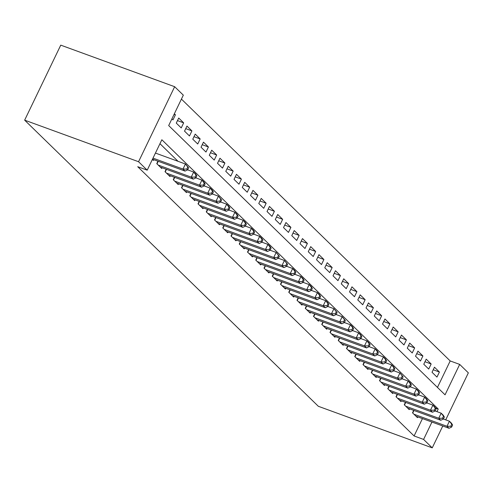 <?xml version="1.0" encoding="UTF-8"?>
<svg xmlns="http://www.w3.org/2000/svg" width="493" height="493" viewBox="0 0 493 493"><rect width="100%" height="100%" fill="white"/><g stroke="black" fill="none" stroke-linecap="round" stroke-linejoin="round"><path stroke-width="0.74" d="M437.451 387.418L450.195 360.944L459.686 364.407L468.35 372.844L445.721 419.863M459.686 364.407L445.05 394.819L168.686 125.561L183.322 95.149L174.658 86.706L60.756 45.14L24.65 120.156L318.342 406.294L432.244 447.86L423.586 439.423L431.942 422.051M450.195 360.944L181.424 99.087M413.689 410.361L412.505 412.82L417.454 417.645L417.817 416.893M405.437 402.325L404.254 404.784L409.202 409.603L409.566 408.857M397.185 394.283L396.002 396.742L400.957 401.567L401.314 400.821M388.94 386.247L387.757 388.706L392.705 393.531L393.063 392.779M380.688 378.211L379.505 380.67L384.454 385.489L384.817 384.743M372.437 370.175L371.254 372.634L376.208 377.453L376.566 376.707M364.191 362.133L363.008 364.592L367.957 369.417L368.314 368.665M355.94 354.097L354.757 356.556L359.705 361.381L360.069 360.63M347.688 346.061L346.505 348.52L351.454 353.339L351.817 352.594M339.443 338.025L338.26 340.484L343.208 345.303L343.566 344.558M331.191 329.983L330.008 332.442L334.957 337.267L335.314 336.516M322.94 321.947L321.756 324.406L326.705 329.232L327.069 328.48M314.688 313.912L313.505 316.37L318.46 321.19L318.817 320.444M306.443 305.87L305.259 308.328L310.208 313.154L310.565 312.408M298.191 297.834L297.008 300.292L301.956 305.118L302.32 304.366M289.939 289.798L288.756 292.257L293.711 297.076L294.068 296.33M281.694 281.762L280.511 284.221L285.459 289.04L285.817 288.294M273.442 273.72L272.259 276.179L277.208 281.004L277.571 280.252M265.191 265.684L264.008 268.143L268.956 272.968L269.32 272.216M256.939 257.648L255.756 260.107L260.711 264.926L261.068 264.18M248.694 249.612L247.511 252.071L252.459 256.89L252.817 256.144M240.442 241.57L239.259 244.029L244.208 248.854L244.571 248.102M232.191 233.534L231.007 235.993L235.962 240.818L236.32 240.066M223.945 225.498L222.762 227.957L227.711 232.776L228.068 232.03M215.694 217.456L214.51 219.915L219.459 224.74L219.823 223.995M207.442 209.42L206.259 211.879L211.207 216.704L211.571 215.952M199.197 201.384L198.013 203.843L202.962 208.662L203.319 207.917M190.945 193.348L189.762 195.807L194.71 200.626L195.074 199.881M182.693 185.306L181.51 187.765L186.459 192.59L186.822 191.845M174.442 177.27L173.259 179.729L178.213 184.555L178.571 183.803M166.196 169.235L165.013 171.693L169.962 176.512L170.319 175.767M157.945 161.199L156.762 163.658L161.71 168.477L162.074 167.731M174.084 114.333L175.416 114.82L174.349 113.784M177.48 120.6L183.667 122.862L178.719 118.037L176.278 123.102L181.227 127.927L183.667 122.862M185.732 128.642L191.919 130.898L186.964 126.072L184.53 131.144L189.478 135.963L191.919 130.898M193.983 136.678L200.164 138.934L195.216 134.114L192.775 139.18L197.724 144.005L200.164 138.934M202.229 144.714L208.416 146.969L203.467 142.15L201.027 147.216L205.975 152.041L208.416 146.969M210.48 152.75L216.667 155.012L211.713 150.186L209.279 155.258L214.227 160.077L216.667 155.012M218.732 160.792L224.913 163.047L219.964 158.222L217.524 163.294L222.479 168.113L224.913 163.047M226.983 168.828L233.164 171.083L228.216 166.264L225.776 171.33L230.724 176.155L233.164 171.083M235.229 176.864L241.416 179.119L236.467 174.3L234.027 179.366L238.976 184.191L241.416 179.119M243.48 184.9L249.668 187.161L244.713 182.336L242.273 187.408L247.227 192.227L249.668 187.161M251.732 192.942L257.913 195.197L252.964 190.372L250.524 195.444L255.473 200.263L257.913 195.197M259.977 200.978L266.165 203.233L261.216 198.414L258.776 203.48L263.724 208.305L266.165 203.233M268.229 209.014L274.416 211.275L269.461 206.45L267.027 211.515L271.976 216.341L274.416 211.275M276.481 217.056L282.662 219.311L277.713 214.486L275.273 219.558L280.221 224.377L282.662 219.311M284.726 225.091L290.913 227.347L285.965 222.528L283.524 227.593L288.473 232.419L290.913 227.347M292.978 233.127L299.165 235.383L294.216 230.564L291.776 235.629L296.724 240.455L299.165 235.383M301.229 241.163L307.41 243.425L302.462 238.6L300.021 243.671L304.976 248.49L307.41 243.425M309.481 249.205L315.662 251.461L310.713 246.636L308.273 251.707L313.221 256.526L315.662 251.461M317.726 257.241L323.913 259.497L318.965 254.678L316.524 259.743L321.473 264.568L323.913 259.497M325.978 265.277L332.165 267.533L327.21 262.714L324.77 267.779L329.725 272.604L332.165 267.533M334.229 273.313L340.41 275.575L335.462 270.749L333.021 275.821L337.97 280.64L340.41 275.575M342.475 281.355L348.662 283.611L343.713 278.785L341.273 283.857L346.222 288.676L348.662 283.611M350.726 289.391L356.914 291.646L351.959 286.827L349.525 291.893L354.473 296.718L356.914 291.646M358.978 297.427L365.159 299.689L360.21 294.863L357.77 299.929L362.725 304.754L365.159 299.689M367.223 305.469L373.411 307.724L368.462 302.899L366.022 307.971L370.97 312.79L373.411 307.724M375.475 313.505L381.662 315.76L376.714 310.935L374.273 316.007L379.222 320.832L381.662 315.76M383.727 321.541L389.908 323.796L384.959 318.977L382.519 324.043L387.473 328.868L389.908 323.796M391.978 329.577L398.159 331.838L393.211 327.013L390.77 332.085L395.719 336.904L398.159 331.838M400.224 337.619L406.411 339.874L401.462 335.049L399.022 340.121L403.97 344.94L406.411 339.874M408.475 345.655L414.662 347.91L409.708 343.091L407.273 348.157L412.222 352.982L414.662 347.91M416.727 353.691L422.908 355.946L417.959 351.127L415.519 356.192L420.467 361.018L422.908 355.946M424.972 361.726L431.159 363.988L426.211 359.163L423.77 364.235L428.719 369.054L431.159 363.988M171.909 118.85L172.975 119.891L175.416 114.82M432.022 372.27L436.971 377.09L439.411 372.024L434.456 367.199L432.022 372.27M436.958 411.637L438.222 409.011L161.852 139.753L147.216 170.165L137.726 166.702L414.095 435.96L422.452 418.588M178.053 161.322L159.96 143.691M152.399 159.399L153.465 160.441L153.822 159.689M414.095 435.96L423.586 439.423M147.216 170.165L138.558 161.722L24.65 120.156M432.244 447.86L442.769 426.001M174.658 86.706L138.558 161.722M435.522 408.025L438.222 409.011M433.224 369.768L439.411 372.024M153.009 158.136L182.989 169.081L185.054 171.089L152.491 159.208M155.443 153.07L185.43 164.009L188.609 167.836L187.784 167.035L186.81 169.062L187.63 169.863L188.609 167.836M186.81 169.062L182.989 169.081L185.43 164.009L187.784 167.035M185.054 171.089L187.63 169.863M158.204 165.063L191.241 177.116L193.299 179.125L160.268 167.072M187.642 169.845L193.675 172.045L195.739 174.06L196.855 175.878L196.035 175.07L195.055 177.098L195.881 177.905L196.855 175.878M195.055 177.098L191.241 177.116L193.675 172.045L196.035 175.07M193.299 179.125L195.881 177.905M166.455 173.098L199.486 185.152L201.551 187.161L168.52 175.107M195.894 177.881L201.927 180.087L203.991 182.096L205.106 183.914L204.281 183.106L203.307 185.134L204.133 185.941L205.106 183.914M203.307 185.134L199.486 185.152L201.927 180.087L204.281 183.106M201.551 187.161L204.133 185.941M174.707 181.134L207.738 193.194L209.802 195.203L176.765 183.143M204.139 185.923L210.178 188.123L212.243 190.132L213.358 191.95L212.532 191.148L211.559 193.176L212.378 193.977L213.358 191.95M211.559 193.176L207.738 193.194L210.178 188.123L212.532 191.148M209.802 195.203L212.378 193.977L218.43 196.159L221.61 199.985L220.784 199.184L219.804 201.212L220.63 202.013L221.61 199.985M182.952 189.176L215.989 201.23L218.048 203.239L185.017 191.185M219.804 201.212L215.989 201.23L218.43 196.159L220.784 199.184M218.048 203.239L220.63 202.013M191.204 197.212L224.235 209.266L226.299 211.275L193.268 199.221M220.642 201.994L226.675 204.201L228.74 206.21L229.855 208.028L229.029 207.22L228.056 209.248L228.881 210.055L229.855 208.028M228.056 209.248L224.235 209.266L226.675 204.201L229.029 207.22M226.299 211.275L228.881 210.055M199.455 205.248L232.486 217.302L234.551 219.311L201.52 207.257M228.888 210.03L234.927 212.236L236.991 214.245L238.107 216.063L237.281 215.262L236.307 217.29L237.133 218.091L238.107 216.063M236.307 217.29L232.486 217.302L234.927 212.236L237.281 215.262M234.551 219.311L237.133 218.091M207.707 213.284L240.738 225.344L242.796 227.353L209.765 215.293M237.139 218.072L243.178 220.272L245.237 222.281L246.358 224.099L245.532 223.298L244.553 225.326L245.378 226.127L246.358 224.099M244.553 225.326L240.738 225.344L243.178 220.272L245.532 223.298M242.796 227.353L245.378 226.127M215.952 221.326L248.99 233.38L251.048 235.389L218.017 223.335M245.391 226.108L251.424 228.308L253.488 230.317L254.604 232.141L253.778 231.334L252.804 233.362L253.63 234.169L254.604 232.141M252.804 233.362L248.99 233.38L251.424 228.308L253.778 231.334M251.048 235.389L253.63 234.169M224.204 229.362L257.235 241.416L259.3 243.425L226.269 231.371M253.642 234.144L259.675 236.35L261.74 238.359L262.855 240.177L262.029 239.37L261.056 241.397L261.882 242.205L262.855 240.177M261.056 241.397L257.235 241.416L259.675 236.35L262.029 239.37M259.3 243.425L261.882 242.205M232.456 237.398L265.487 249.452L267.551 251.467L234.514 239.407M261.888 242.18L267.927 244.386L269.985 246.395L271.107 248.213L270.281 247.412L269.307 249.44L270.127 250.241L271.107 248.213M269.307 249.44L265.487 249.452L267.927 244.386L270.281 247.412M267.551 251.467L270.127 250.241L276.172 252.422L279.352 256.249L278.533 255.448L277.553 257.475L278.379 258.277L279.352 256.249M240.701 245.44L273.738 257.494L275.797 259.503L242.766 247.449M277.553 257.475L273.738 257.494L276.172 252.422L278.533 255.448M275.797 259.503L278.379 258.277L284.424 260.458L287.604 264.291L286.778 263.484L285.804 265.511L286.63 266.319L287.604 264.291M248.953 253.476L281.984 265.53L284.048 267.539L251.017 255.485M285.804 265.511L281.984 265.53L284.424 260.458L286.778 263.484M284.048 267.539L286.63 266.319M257.204 261.512L290.235 273.566L292.3 275.575L259.263 263.521M286.636 266.294L292.676 268.5L294.74 270.509L295.855 272.327L295.03 271.52L294.056 273.547L294.882 274.354L295.855 272.327M294.056 273.547L290.235 273.566L292.676 268.5L295.03 271.52M292.3 275.575L294.882 274.354M265.45 269.548L298.487 281.608L300.545 283.617L267.514 271.557M294.888 274.336L300.927 276.536L302.985 278.545L304.107 280.363L303.281 279.562L302.301 281.589L303.127 282.39L304.107 280.363M302.301 281.589L298.487 281.608L300.927 276.536L303.281 279.562M300.545 283.617L303.127 282.39M273.701 277.59L306.732 289.644L308.797 291.653L275.766 279.599M303.14 282.372L309.173 284.572L311.237 286.581L312.352 288.399L311.527 287.598L310.553 289.625L311.379 290.426L312.352 288.399M310.553 289.625L306.732 289.644L309.173 284.572L311.527 287.598M308.797 291.653L311.379 290.426M281.953 285.626L314.984 297.68L317.048 299.689L284.017 287.635M311.391 290.408L317.424 292.614L319.489 294.623L320.604 296.441L319.778 295.634L318.805 297.661L319.63 298.468L320.604 296.441M318.805 297.661L314.984 297.68L317.424 292.614L319.778 295.634M317.048 299.689L319.63 298.468M290.204 293.662L323.235 305.715L325.3 307.724L292.263 295.671M319.637 298.444L325.676 300.65L327.734 302.659L328.856 304.477L328.03 303.676L327.05 305.703L327.876 306.504L328.856 304.477M327.05 305.703L323.235 305.715L325.676 300.65L328.03 303.676M325.3 307.724L327.876 306.504L333.921 308.686L337.101 312.513L336.281 311.712L335.302 313.739L336.127 314.54L337.101 312.513M298.45 301.698L331.487 313.758L333.545 315.766L300.514 303.706M335.302 313.739L331.487 313.758L333.921 308.686L336.281 311.712M333.545 315.766L336.127 314.54L342.173 316.722L345.353 320.555L344.527 319.747L343.553 321.775L344.379 322.582L345.353 320.555M306.701 309.74L339.732 321.793L341.797 323.802L308.766 311.749M343.553 321.775L339.732 321.793L342.173 316.722L344.527 319.747M341.797 323.802L344.379 322.582M314.953 317.775L347.984 329.829L350.048 331.838L317.011 319.784M344.385 322.558L350.424 324.764L352.483 326.773L353.604 328.591L352.778 327.783L351.805 329.811L352.624 330.618L353.604 328.591M351.805 329.811L347.984 329.829L350.424 324.764L352.778 327.783M350.048 331.838L352.624 330.618M323.198 325.811L356.236 337.865L358.294 339.874L325.263 327.82M352.637 330.593L358.67 332.8L360.734 334.809L361.85 336.627L361.03 335.825L360.05 337.853L360.876 338.654L361.85 336.627M360.05 337.853L356.236 337.865L358.67 332.8L361.03 335.825M358.294 339.874L360.876 338.654M331.45 333.847L364.481 345.907L366.545 347.916L333.514 335.862M360.888 338.636L366.921 340.836L368.986 342.845L370.101 344.662L369.275 343.861L368.302 345.889L369.128 346.69L370.101 344.662M368.302 345.889L364.481 345.907L366.921 340.836L369.275 343.861M366.545 347.916L369.128 346.69M339.702 341.889L372.733 353.943L374.797 355.952L341.76 343.898M369.134 346.671L375.173 348.871L377.237 350.887L378.353 352.705L377.527 351.897L376.553 353.925L377.379 354.732L378.353 352.705M376.553 353.925L372.733 353.943L375.173 348.871L377.527 351.897M374.797 355.952L377.379 354.732M347.947 349.925L380.984 361.979L383.043 363.988L350.012 351.934M377.385 354.707L383.425 356.914L385.483 358.922L386.604 360.74L385.779 359.933L384.799 361.961L385.625 362.768L386.604 360.74M384.799 361.961L380.984 361.979L383.425 356.914L385.779 359.933M383.043 363.988L385.625 362.768M356.199 357.961L389.23 370.021L391.294 372.03L358.263 359.97M385.637 362.749L391.67 364.949L393.734 366.958L394.85 368.776L394.024 367.975L393.05 370.003L393.876 370.804L394.85 368.776M393.05 370.003L389.23 370.021L391.67 364.949L394.024 367.975M391.294 372.03L393.876 370.804L399.922 372.985L403.101 376.812L402.276 376.011L401.302 378.039L402.128 378.84L403.101 376.812M364.45 366.003L397.481 378.057L399.546 380.066L366.515 368.012M401.302 378.039L397.481 378.057L399.922 372.985L402.276 376.011M399.546 380.066L402.128 378.84M372.702 374.039L405.733 386.093L407.797 388.102L374.76 376.048M402.134 378.821L408.173 381.027L410.231 383.036L411.353 384.854L410.527 384.047L409.547 386.074L410.373 386.882L411.353 384.854M409.547 386.074L405.733 386.093L408.173 381.027L410.527 384.047M407.797 388.102L410.373 386.882M380.947 382.075L413.984 394.129L416.043 396.138L383.012 384.084M410.386 386.857L416.419 389.063L418.483 391.072L419.598 392.89L418.779 392.089L417.799 394.117L418.625 394.918L419.598 392.89M417.799 394.117L413.984 394.129L416.419 389.063L418.779 392.089M416.043 396.138L418.625 394.918M389.199 390.111L422.23 402.171L424.294 404.18L391.263 392.12M418.637 394.899L424.67 397.099L426.735 399.108L427.85 400.926L427.024 400.125L426.051 402.152L426.876 402.954L427.85 400.926M426.051 402.152L422.23 402.171L424.67 397.099L427.024 400.125M424.294 404.18L426.876 402.954M397.45 398.153L430.481 410.207L432.546 412.216L399.509 400.162M426.883 402.935L432.922 405.135L434.98 407.144L436.102 408.968L435.276 408.161L434.302 410.188L435.122 410.996L436.102 408.968M434.302 410.188L430.481 410.207L432.922 405.135L435.276 408.161M432.546 412.216L435.122 410.996M405.696 406.189L438.733 418.243L440.791 420.252L407.76 408.198M435.134 410.971L441.173 413.177L443.232 415.186L444.353 417.004L443.527 416.197L442.548 418.224L443.373 419.032L444.353 417.004M442.548 418.224L438.733 418.243L441.173 413.177L443.527 416.197M440.791 420.252L443.373 419.032M413.947 414.225L446.978 426.279L449.043 428.288L416.012 416.234M443.386 419.007L449.419 421.213L451.483 423.222L452.599 425.04L451.773 424.239L450.799 426.266L451.625 427.067L452.599 425.04M450.799 426.266L446.978 426.279L449.419 421.213L451.773 424.239M449.043 428.288L451.625 427.067M156.99 163.879L158.228 161.297M165.241 171.915L166.48 169.339M173.487 179.951L174.732 177.375M181.738 187.987L182.977 185.411M189.99 196.029L191.229 193.453M198.241 204.065L199.48 201.489M206.487 212.101L207.732 209.525M214.738 220.143L215.977 217.561M222.99 228.179L224.229 225.603M231.235 236.215L232.48 233.639M239.487 244.251L240.726 241.675M247.739 252.293L248.977 249.711M255.99 260.329L257.229 257.753M264.236 268.365L265.474 265.789M272.487 276.4L273.726 273.825M280.739 284.443L281.978 281.867M288.984 292.478L290.229 289.902M297.236 300.514L298.475 297.938M305.487 308.556L306.726 305.974M313.733 316.592L314.978 314.016M321.984 324.628L323.223 322.052M330.236 332.664L331.475 330.088M338.488 340.706L339.726 338.124M346.733 348.742L347.972 346.166M354.985 356.778L356.223 354.202M363.236 364.814L364.475 362.238M371.482 372.856L372.726 370.28M379.733 380.892L380.972 378.316M387.985 388.928L389.224 386.352M396.23 396.964L397.475 394.388M404.482 405.006L405.721 402.43M412.733 413.042L413.972 410.466"/></g></svg>
